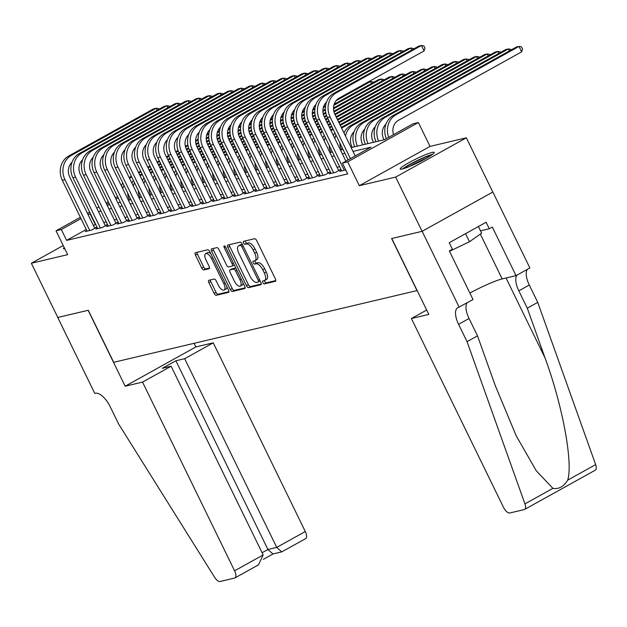 <?xml version="1.0" encoding="UTF-8"?>
<svg xmlns="http://www.w3.org/2000/svg" width="627" height="627" viewBox="0 0 627 627"><rect width="100%" height="100%" fill="white"/><g stroke="black" fill="none" stroke-linecap="round" stroke-linejoin="round"><path stroke-width="0.94" d="M262.87 282.589A1.669 0.729 -119.1 0 0 264.328 283.913L275.386 281.296A2.383 1.035 -119.1 0 0 275.504 281.249A2.383 1.035 -119.1 0 0 275.394 278.921L256.702 240.596A2.383 1.035 -119.1 0 0 254.617 238.715L243.558 241.332A1.669 0.729 -119.1 0 0 243.472 241.364A1.669 0.729 -119.1 0 0 243.558 242.994A1.669 0.729 -119.1 0 0 245.016 244.311L246.442 243.974A7.626 3.323 -119.1 0 1 253.096 249.993L254.656 253.19A7.626 3.323 -119.1 0 1 255.032 260.644A7.626 3.323 -119.1 0 1 254.648 260.793L253.214 261.13A1.669 0.729 -119.1 0 0 253.136 261.161A1.669 0.729 -119.1 0 0 253.214 262.791A1.669 0.729 -119.1 0 0 254.672 264.108L256.098 263.771A7.626 3.323 -119.1 0 1 262.752 269.798L264.312 272.988A7.626 3.323 -119.1 0 1 264.688 280.441A7.626 3.323 -119.1 0 1 264.304 280.59L262.87 280.927A1.669 0.729 -119.1 0 0 262.791 280.959A1.669 0.729 -119.1 0 0 262.87 282.589M264.484 280.535A1.669 0.729 -119.1 0 0 264.782 281.531A1.669 0.729 -119.1 0 0 266.24 282.848L275.817 280.582M245.173 240.948A1.669 0.729 -119.1 0 0 245.47 241.928A1.669 0.729 -119.1 0 0 246.92 243.245L248.355 242.908L246.442 243.974M254.828 260.738A1.669 0.729 -119.1 0 0 255.126 261.733A1.669 0.729 -119.1 0 0 256.584 263.05L258.01 262.713L256.098 263.771M402.307 168.992A18.935 2.077 -26 0 0 421.924 160.669A18.935 2.077 -26 0 0 434.237 152.408A18.935 2.077 -26 0 0 432.121 152.432A18.935 2.077 -26 0 0 412.503 160.755A18.935 2.077 -26 0 0 400.191 169.016A18.935 2.077 -26 0 0 402.307 168.992M208.885 280.277A2.383 1.035 -119.1 0 0 208.767 280.324A2.383 1.035 -119.1 0 0 208.885 282.652L214.128 293.405A2.383 1.035 -119.1 0 0 216.205 295.293L228.494 292.386A2.383 1.035 -119.1 0 0 228.612 292.339A2.383 1.035 -119.1 0 0 228.494 290.011L209.802 251.686A2.383 1.035 -119.1 0 0 207.725 249.805L195.436 252.705A2.383 1.035 -119.1 0 0 195.318 252.752A2.383 1.035 -119.1 0 0 195.436 255.079L201.769 268.074A2.383 1.035 -119.1 0 0 203.853 269.955L209.105 268.709A2.383 1.035 -119.1 0 0 209.222 268.662A2.383 1.035 -119.1 0 0 209.112 266.334L205.969 259.892A6.372 2.774 -119.1 0 1 205.656 253.661A6.372 2.774 -119.1 0 1 211.534 258.575L223.839 283.804A6.372 2.774 -119.1 0 1 224.152 290.042A6.372 2.774 -119.1 0 1 218.274 285.128L216.221 280.92A2.383 1.035 -119.1 0 0 214.144 279.039L208.885 280.277M86.299 229.458L66.627 240.384L61.336 229.537L56.038 230.791L80.358 217.279M459.183 307.23L422.151 231.308L391.765 238.495L428.797 314.417L411.398 318.524L503.442 507.235A7.281 3.166 -119.1 0 0 509.798 512.996L524.274 509.571A7.281 3.166 -119.1 0 0 524.642 509.43A7.281 3.166 -119.1 0 0 524.948 503.889L467.044 341.66L458.58 324.308A17 7.399 60.9 0 1 457.749 307.692A17 7.399 60.9 0 1 458.596 307.363L473.032 299.534L449.332 250.941L452.396 249.248L449.222 242.735L486.097 222.248L489.272 228.753L492.328 227.052L516.029 275.645L529.878 267.941L492.853 192.027L422.096 231.324L391.609 238.534L417.002 290.591L113.683 362.32L88.289 310.263L57.802 317.474L31.35 263.246L67.677 254.656L56.038 230.791M422.096 231.324L395.653 177.096L466.347 137.815L430.028 146.397L418.389 122.539L347.687 161.829L342.389 163.083L371.051 147.149L352.985 151.42M430.028 146.397L359.326 185.686L395.653 177.096M359.326 185.686L347.687 161.829M66.627 240.384L347.679 173.922L342.389 163.083M246.505 285.747A2.383 1.035 -119.1 0 0 248.582 287.636L260.863 284.729A2.383 1.035 -119.1 0 0 260.989 284.682A2.383 1.035 -119.1 0 0 260.871 282.354L242.179 244.028A2.383 1.035 -119.1 0 0 240.094 242.147L227.813 245.055A2.383 1.035 -119.1 0 0 227.695 245.094A2.383 1.035 -119.1 0 0 227.813 247.43L246.505 285.747L248.417 284.689A2.383 1.035 -119.1 0 0 250.494 286.57L261.294 284.015M244.679 288.561L232.398 291.461A2.383 1.035 -119.1 0 1 230.313 289.58L211.62 251.255A2.383 1.035 -119.1 0 1 211.511 248.927A2.383 1.035 -119.1 0 1 211.628 248.88L216.879 247.634A2.383 1.035 -119.1 0 1 218.964 249.522L226.543 265.064A2.383 1.035 -119.1 0 0 228.62 266.945L232.108 266.122A2.383 1.035 -119.1 0 0 232.225 266.075A2.383 1.035 -119.1 0 0 232.115 263.748L224.223 247.563A1.669 0.729 -119.1 0 1 224.137 245.933A1.669 0.729 -119.1 0 1 225.681 247.218L244.679 286.178A2.383 1.035 -119.1 0 1 244.796 288.514A2.383 1.035 -119.1 0 1 244.679 288.561L244.898 288.436M63.225 245.533L31.35 263.246M492.798 192.034L466.347 137.815M341.417 170.466L339.787 171.367L345.743 169.956M330.813 172.974L329.183 173.875L335.547 172.37L340.32 169.713L338.47 170.152M320.209 175.482L318.579 176.383L324.943 174.878L329.716 172.221L327.858 172.66M309.597 177.99L307.975 178.891L314.339 177.386L319.112 174.729L317.254 175.168M298.993 180.498L297.363 181.399L303.727 179.894L308.508 177.237L306.65 177.676M288.389 183.006L286.758 183.907L293.123 182.402L297.903 179.745L296.046 180.184M277.785 185.514L276.154 186.415L282.518 184.91L287.291 182.253L285.442 182.692M267.18 188.022L265.55 188.923L271.914 187.418L276.687 184.761L274.83 185.2M256.576 190.53L254.946 191.431L261.31 189.926L266.083 187.269L264.226 187.708M245.964 193.038L244.342 193.939L250.698 192.434L255.479 189.777L253.621 190.216M235.36 195.546L233.73 196.447L240.094 194.942L244.875 192.285L243.017 192.724M224.756 198.054L223.126 198.955L229.49 197.45L234.271 194.793L232.413 195.232M214.152 200.562L212.522 201.463L218.886 199.958L223.659 197.301L221.809 197.74M203.548 203.07L201.918 203.971L208.282 202.466L213.055 199.809L211.197 200.248M192.936 205.578L191.313 206.479L197.677 204.974L202.45 202.317L200.593 202.756M182.332 208.086L180.701 208.987L187.065 207.482L191.846 204.825L189.989 205.264M171.727 210.594L170.097 211.495L176.461 209.99L181.242 207.333L179.385 207.772M161.123 213.102L159.493 214.003L165.857 212.498L170.638 209.841L168.781 210.28M150.519 215.602L148.889 216.511L155.253 215.006L160.026 212.349L158.176 212.788M139.915 218.11L138.285 219.019L144.649 217.514L149.422 214.857L147.564 215.296M129.303 220.618L127.681 221.527L134.037 220.022L138.818 217.365L136.96 217.804M118.699 223.126L117.069 224.035L123.433 222.53L128.214 219.873L126.356 220.312M108.095 225.634L106.465 226.543L112.829 225.038L117.61 222.381L115.752 222.82M97.491 228.142L95.86 229.051L102.225 227.546L106.998 224.889L105.148 225.328M339.575 166.688L337.067 167.284M328.971 169.196L326.463 169.792M318.367 171.704L315.859 172.3M307.763 174.212L305.247 174.808M297.159 176.72L294.643 177.316M286.547 179.228L284.039 179.824M275.943 181.736L273.435 182.332M265.339 184.244L262.831 184.84M254.734 186.752L252.219 187.348M244.13 189.26L241.614 189.856M233.518 191.768L231.01 192.364M222.914 194.276L220.406 194.872M212.31 196.784L209.802 197.38M201.706 199.292L199.198 199.888M191.102 201.8L188.586 202.396M180.498 204.308L177.982 204.904M169.886 206.816L167.378 207.412M159.282 209.324L156.774 209.92M148.677 211.832L146.169 212.428M138.073 214.34L135.565 214.936M127.469 216.848L124.953 217.444M116.857 219.356L114.349 219.952M106.253 221.864L103.745 222.46M95.649 224.372L93.399 225.508M86.887 230.65L85.256 231.559L91.62 230.054L96.393 227.397L94.536 227.836M351.12 147.596L384.422 139.719L413.083 123.793L418.389 122.539M87.466 213.329L89.669 212.106M96.77 208.156L98.972 206.934M106.081 202.991L108.283 201.761M115.384 197.819L117.586 196.596M90.359 213.525L88.109 214.661M81.008 218.611L61.336 229.537M344.889 153.341L342.381 153.928M334.285 155.849L331.777 156.436M323.681 158.357L321.173 158.945M313.077 160.865L310.569 161.452M302.473 163.373L299.957 163.96M291.868 165.881L289.353 166.469M281.257 168.389L278.749 168.976M270.652 170.897L268.144 171.484M260.048 173.405L257.54 173.992M249.444 175.913L246.936 176.5M238.84 178.421L236.324 179.008M228.236 180.929L225.72 181.516M217.624 183.437L215.116 184.024M207.02 185.945L204.512 186.532M196.416 188.445L193.908 189.04M185.811 190.953L183.296 191.548M175.207 193.461L172.691 194.056M164.595 195.969L162.087 196.565M153.991 198.477L151.483 199.072M143.387 200.985L140.879 201.58M132.783 203.493L130.275 204.088M122.179 206.001L119.663 206.596M111.575 208.509L109.059 209.105M100.963 211.017L98.455 211.612M107.193 205.28L109.701 204.684M117.798 202.772L120.313 202.176M128.402 200.264L130.918 199.668M139.014 197.756L141.522 197.16M149.618 195.248L152.126 194.652M160.222 192.74L162.73 192.144M170.826 190.232L173.334 189.636M181.43 187.724L183.946 187.128M192.034 185.216L194.55 184.62M202.646 182.708L205.154 182.112M213.251 180.2L215.759 179.604M223.855 177.692L226.363 177.096M234.459 175.184L236.967 174.588M245.063 172.676L247.579 172.08M255.675 170.168L258.183 169.572M266.279 167.66L268.787 167.064M276.883 165.152L279.391 164.556M287.487 162.644L289.995 162.048M298.091 160.136L300.607 159.54M308.696 157.628L311.211 157.032M319.308 155.12L321.816 154.524M329.912 152.612L332.42 152.016M340.516 150.104L343.024 149.508M118.237 197.92L116.034 199.151M108.926 203.093L106.723 204.316M95.288 224.458L89.998 213.611M64.181 247.5A18.935 2.077 -26 0 0 63.468 248.645A18.935 2.077 -26 0 0 64.808 248.778M264.688 280.441L266.6 279.383A7.626 3.323 -119.1 0 0 266.224 271.93L264.312 272.988M258.01 262.713A7.626 3.323 -119.1 0 1 264.665 268.732L266.224 271.93M255.032 260.644L256.937 259.586A7.626 3.323 -119.1 0 0 256.568 252.125L254.656 253.19M248.355 242.908A7.626 3.323 -119.1 0 1 255.009 248.935L256.568 252.125M229.294 244.702A2.383 1.035 -119.1 0 0 229.725 246.364L248.417 284.689M258.269 282.017A1.669 0.729 -119.1 0 0 258.348 281.985A1.669 0.729 -119.1 0 0 258.269 280.355L241.865 246.717A1.669 0.729 -119.1 0 0 240.407 245.4L238.895 245.753A7.626 3.323 -119.1 0 0 238.519 245.902A7.626 3.323 -119.1 0 0 238.887 253.355L250.102 276.35A7.626 3.323 -119.1 0 0 256.757 282.377L258.269 282.017M258.418 281.931L260.181 280.959A1.669 0.729 -119.1 0 0 260.189 280.959L258.348 281.985M238.519 245.902L240.423 244.843A7.626 3.323 -119.1 0 1 240.807 244.695L242.32 244.334A1.669 0.729 -119.1 0 0 242.32 244.334L240.407 245.4M245.11 287.848L234.302 290.403L232.398 291.461M213.109 248.527A2.383 1.035 -119.1 0 0 213.533 250.197L232.225 288.514A2.383 1.035 -119.1 0 0 234.302 290.403M232.327 265.997L234.02 265.056A2.383 1.035 -119.1 0 0 234.137 265.009A2.383 1.035 -119.1 0 0 234.294 264.876M234.412 281.194A6.372 2.774 -119.1 0 0 240.29 286.108A6.372 2.774 -119.1 0 0 239.976 279.869L235.642 270.982A2.383 1.035 -119.1 0 0 233.565 269.101L230.078 269.923A2.383 1.035 -119.1 0 0 229.96 269.971A2.383 1.035 -119.1 0 0 230.07 272.298L234.412 281.194M240.29 286.108L242.202 285.042A6.372 2.774 -119.1 0 0 243.033 282.801M235.846 268.066A2.383 1.035 -119.1 0 0 235.478 268.042L233.565 269.101M231.763 268.983A2.383 1.035 -119.1 0 1 231.865 268.912A2.383 1.035 -119.1 0 1 231.99 268.865L235.478 268.042M224.152 290.042L226.065 288.976A6.372 2.774 -119.1 0 0 226.896 286.735M210.86 253.864A6.372 2.774 -119.1 0 0 207.568 252.603L205.656 253.661M196.917 252.36A2.383 1.035 -119.1 0 0 197.348 254.021L203.681 267.008A2.383 1.035 -119.1 0 0 205.758 268.889L209.536 267.995M210.366 279.932A2.383 1.035 -119.1 0 0 210.797 281.594L216.041 292.347A2.383 1.035 -119.1 0 0 218.118 294.228L228.918 291.673M393.537 134.656A12.14 10.847 -103.3 0 1 398.506 120.266L521.656 51.837L519.015 46.414L395.864 114.843A18.207 16.271 76.7 0 0 388.716 137.337M395.864 114.843L393.215 115.47L516.366 47.041L519.015 46.414L521.499 46.853L522.557 49.016L521.656 51.837M393.215 115.47A18.207 16.271 76.7 0 0 386.342 138.653M355.203 155.958L334.873 114.271A12.14 10.847 -103.3 0 1 339.136 98.118L424.071 50.928L421.422 45.505L336.487 92.694A18.207 16.271 76.7 0 0 330.092 116.928L350.422 158.615M424.071 50.928L424.965 48.107L423.907 45.936L421.422 45.505L418.773 46.132L333.838 93.321A18.207 16.271 76.7 0 0 327.443 117.555L348.095 159.909M404.141 168.475A16.388 1.795 154 0 1 425.647 157.087A16.388 1.795 154 0 1 431.384 155.19M426.297 158.302A15.173 1.662 -26 0 0 425.615 158.568A15.173 1.662 -26 0 0 409.721 166.39M432.654 154.273A18.818 2.061 -26 0 0 426.775 156.295A18.818 2.061 -26 0 0 402.628 168.914M449.504 251.294L469.498 241.732L481.638 233.158L478.401 226.519M465.563 233.659L469.498 241.732M467.044 341.66L477.5 335.845L495.259 385.589L516.186 435.781L536.281 470.783L552.904 488.355C558.759 489.381 563.689 486.638 567.694 480.141C573.211 462.906 562.513 405.199 545.035 357.931L527.283 308.186L518.819 290.834A17 7.399 60.9 0 1 516.938 275.135M527.283 308.186L537.739 302.371L529.282 285.019A17 7.399 60.9 0 1 527.401 269.32M467.162 302.794A17 7.399 60.9 0 0 469.043 318.492L477.5 335.845M567.694 480.141L595.65 464.607L537.739 302.371M422.151 231.308L492.853 192.027M411.398 318.524L426.666 310.044M469.882 293.06A27.314 2.994 154 0 1 502.188 278.913L516.029 275.645M595.65 464.607A7.281 3.166 60.9 0 1 595.337 470.148L524.642 509.43M480.501 230.83L489.272 228.753M142.548 382.102L234.592 570.813L263.16 554.942L171.116 366.231L142.548 382.102L125.157 386.216L88.133 310.294L57.747 317.481L94.771 393.403L95.359 393.262A17 7.399 -119.1 0 1 110.187 406.688L118.652 424.04L214.606 577.279A7.281 3.166 -119.1 0 0 220.108 581.495L234.584 578.07A7.281 3.166 -119.1 0 0 234.945 577.937A7.281 3.166 -119.1 0 0 234.592 570.813M194.088 343.306L195.859 346.935L125.157 386.216M195.859 346.935L213.251 342.82L184.683 358.691L175.881 360.776L162.315 368.308L171.116 366.231M184.683 358.691L276.726 547.402L305.294 531.531A7.281 3.166 60.9 0 1 305.647 538.648L281.727 551.878L276.726 547.402L267.925 549.487L175.881 360.776M213.251 342.82L305.294 531.531M281.727 551.878L272.925 553.954L267.925 549.487L262.078 552.732M257.415 565.389L258.481 564.856L263.16 554.942M384.069 139.805L383.638 138.928A12.14 10.847 -103.3 0 1 385.918 124.217M509.383 50.92L508.411 48.922L510.895 49.361L511.17 49.925M385.26 117.351L382.603 117.978L505.762 49.549L508.411 48.922L385.26 117.351A18.207 16.271 76.7 0 0 378.63 141.091M382.603 117.978A18.207 16.271 76.7 0 0 375.981 141.718M373.457 142.313L373.034 141.436A12.14 10.847 -103.3 0 1 375.314 126.725M498.778 53.428L497.807 51.43L500.283 51.869L500.565 52.433M374.656 119.859L371.999 120.486L495.15 52.057L497.807 51.43L374.656 119.859A18.207 16.271 76.7 0 0 368.025 143.599M371.999 120.486A18.207 16.271 76.7 0 0 365.376 144.226M362.853 144.821L362.43 143.944A12.14 10.847 -103.3 0 1 364.71 129.233M488.174 55.936L487.195 53.938L489.679 54.377L489.961 54.941M364.044 122.367L361.395 122.994L484.546 54.565L487.195 53.938L364.044 122.367A18.207 16.271 76.7 0 0 357.421 146.107M361.395 122.994A18.207 16.271 76.7 0 0 354.764 146.734M352.249 147.329L351.825 146.452A12.14 10.847 -103.3 0 1 354.106 131.741M477.57 58.444L476.591 56.446L479.075 56.885L479.349 57.449M353.44 124.875L350.791 125.502L473.941 57.073L476.591 56.446L353.44 124.875A18.207 16.271 76.7 0 0 345.461 135.988M350.791 125.502A18.207 16.271 76.7 0 0 344.004 133.01M411.79 50.011L410.818 48.013L325.883 95.202A18.207 16.271 76.7 0 0 319.488 119.436L344.294 170.301M413.577 49.016L413.303 48.444L410.818 48.013L408.169 48.64L323.234 95.829A18.207 16.271 76.7 0 0 316.839 120.063L341.644 170.928M345.892 161.131L324.261 116.779A12.14 10.847 -103.3 0 1 326.549 102.068M401.186 52.519L400.214 50.521L315.279 97.71A18.207 16.271 76.7 0 0 308.884 121.944L333.689 172.809M402.973 51.524L402.699 50.952L400.214 50.521L397.565 51.148L312.63 98.337A18.207 16.271 76.7 0 0 306.227 122.571L331.04 173.436M338.698 170.622L313.657 119.287A12.14 10.847 -103.3 0 1 315.937 104.576M390.582 55.027L389.61 53.029L304.675 100.218A18.207 16.271 76.7 0 0 298.28 124.452L323.085 175.317M392.369 54.032L392.087 53.46L389.61 53.029L386.953 53.656L302.018 100.845A18.207 16.271 76.7 0 0 295.623 125.079L320.436 175.944M328.086 173.13L303.053 121.795A12.14 10.847 -103.3 0 1 305.333 107.084M379.978 57.535L379.006 55.537L294.063 102.726A18.207 16.271 76.7 0 0 287.668 126.96L312.481 177.825M381.765 56.54L381.482 55.968L379.006 55.537L376.349 56.164L291.414 103.353A18.207 16.271 76.7 0 0 285.019 127.587L309.824 178.452M317.481 175.638L292.448 124.303A12.14 10.847 -103.3 0 1 294.729 109.592M341.644 149.837L341.213 148.96A12.14 10.847 -103.3 0 1 339.85 142.995M466.958 60.952L465.986 58.954L468.471 59.393L468.745 59.957M341.276 127.406L463.337 59.581L465.986 58.954L342.836 127.383A18.207 16.271 76.7 0 0 341.629 128.135M334.904 132.853A18.207 16.271 76.7 0 0 333.399 135.518M335.978 135.056A18.207 16.271 76.7 0 0 334.849 138.496M369.374 60.043L368.394 58.045L283.459 105.234A18.207 16.271 76.7 0 0 277.063 129.468L301.877 180.333M371.16 59.048L370.878 58.476L368.394 58.045L365.745 58.672L280.81 105.861A18.207 16.271 76.7 0 0 274.414 130.095L299.22 180.96M306.877 178.146L281.844 126.811A12.14 10.847 -103.3 0 1 284.125 112.1M331.04 152.345L330.609 151.468A12.14 10.847 -103.3 0 1 329.246 145.503M456.354 63.46L455.382 61.462L457.867 61.901L458.141 62.465M339.975 124.742L452.733 62.089L455.382 61.462L340.296 125.408M333.196 129.358L332.232 129.891A18.207 16.271 76.7 0 0 331.025 130.643M332.874 128.692L330.672 129.914M324.3 135.361A18.207 16.271 76.7 0 0 322.795 138.026M325.374 137.564A18.207 16.271 76.7 0 0 324.245 141.004M358.762 62.551L357.79 60.553L272.855 107.742A18.207 16.271 76.7 0 0 266.459 131.976L291.265 182.841M360.549 61.556L360.274 60.984L357.79 60.553L355.141 61.18L270.206 108.369A18.207 16.271 76.7 0 0 263.81 132.603L288.616 183.468M296.273 180.654L271.232 129.319A12.14 10.847 -103.3 0 1 273.521 114.608M320.436 154.853L320.005 153.976A12.14 10.847 -103.3 0 1 318.641 148.011M445.75 65.968L444.778 63.97L447.255 64.409L447.537 64.973M338.674 122.077L442.121 64.597L444.778 63.97L339.003 122.743M331.895 126.693L329.692 127.916M322.591 131.866L321.627 132.399A18.207 16.271 76.7 0 0 320.421 133.151M331.573 126.027L329.371 127.25M322.262 131.2L320.06 132.422M313.688 137.869A18.207 16.271 76.7 0 0 312.191 140.534M314.77 140.072A18.207 16.271 76.7 0 0 313.641 143.512M348.157 65.059L347.186 63.061L262.251 110.25A18.207 16.271 76.7 0 0 255.855 134.484L280.661 185.349M349.944 64.064L349.67 63.492L347.186 63.061L344.536 63.688L259.602 110.877A18.207 16.271 76.7 0 0 253.198 135.111L278.012 185.976M285.669 183.162L260.628 131.827A12.14 10.847 -103.3 0 1 262.917 117.116M309.824 157.361L309.401 156.484A12.14 10.847 -103.3 0 1 308.037 150.519M435.146 68.476L434.174 66.478L436.651 66.917L436.933 67.481M337.381 119.412L431.517 67.105L434.174 66.478L337.702 120.078M330.601 124.028L328.399 125.251M321.29 129.201L319.088 130.424M311.987 134.374L311.016 134.907A18.207 16.271 76.7 0 0 309.809 135.659M330.272 123.362L328.07 124.585M320.969 128.535L318.767 129.758M311.658 133.708L309.456 134.93M303.084 140.377A18.207 16.271 76.7 0 0 301.587 143.042M304.158 142.58A18.207 16.271 76.7 0 0 303.037 146.02M337.553 67.567L336.581 65.569L251.646 112.758A18.207 16.271 76.7 0 0 245.251 136.992L270.057 187.857M339.34 66.572L339.058 66L336.581 65.569L333.925 66.196L248.99 113.385A18.207 16.271 76.7 0 0 242.594 137.619L267.408 188.484M275.065 185.67L250.024 134.335A12.14 10.847 -103.3 0 1 252.305 119.624M299.22 159.869L298.797 158.992A12.14 10.847 -103.3 0 1 297.425 153.027M424.542 70.984L423.562 68.986L426.046 69.425L426.329 69.989M336.08 116.755L420.913 69.613L423.562 68.986L336.401 117.421M329.3 121.364L327.098 122.586M319.989 126.536L317.787 127.759M310.686 131.709L308.484 132.932M301.383 136.882L300.411 137.415A18.207 16.271 76.7 0 0 299.204 138.167M328.971 120.697L326.769 121.92M319.668 125.87L317.466 127.093M310.365 131.043L308.155 132.266M301.054 136.216L298.852 137.438M292.48 142.885A18.207 16.271 76.7 0 0 290.983 145.55M293.554 145.088A18.207 16.271 76.7 0 0 292.433 148.528M326.949 70.075L325.977 68.077L241.042 115.266A18.207 16.271 76.7 0 0 234.639 139.5L259.453 190.365M328.736 69.08L328.454 68.508L325.977 68.077L323.32 68.704L238.385 115.893A18.207 16.271 76.7 0 0 231.99 140.127L256.804 190.992M264.453 188.178L239.42 136.843A12.14 10.847 -103.3 0 1 241.701 122.132M288.616 162.377L288.185 161.5A12.14 10.847 -103.3 0 1 286.821 155.535M413.938 73.492L412.958 71.494L415.442 71.933L415.717 72.497M334.779 114.09L410.309 72.121L412.958 71.494L335.1 114.757M327.999 118.699L325.797 119.929M318.696 123.872L316.494 125.094M309.385 129.044L307.183 130.267M300.082 134.217L297.88 135.44M290.771 139.39L289.807 139.923A18.207 16.271 76.7 0 0 288.6 140.675M327.678 118.033L325.476 119.263M318.367 123.205L316.165 124.428M309.064 128.378L306.862 129.601M299.753 133.551L297.551 134.774M290.45 138.724L288.248 139.946M281.876 145.393A18.207 16.271 76.7 0 0 280.371 148.058M282.949 147.596A18.207 16.271 76.7 0 0 281.829 151.036M316.345 72.583L315.365 70.585L230.43 117.774A18.207 16.271 76.7 0 0 224.035 142.008L248.848 192.873M318.132 71.588L317.85 71.016L315.365 70.585L312.716 71.212L227.781 118.401A18.207 16.271 76.7 0 0 221.386 142.635L246.192 193.5M253.849 190.686L228.816 139.351A12.14 10.847 -103.3 0 1 231.097 124.64M278.012 164.885L277.581 164.008A12.14 10.847 -103.3 0 1 276.217 158.043M403.326 76L402.354 74.002L404.838 74.433L405.113 75.005M333.815 111.238L399.705 74.629L402.354 74.002L334.003 111.982M326.761 116.003L324.496 117.265M317.395 121.207L315.193 122.437M308.084 126.38L305.882 127.602M298.781 131.552L296.579 132.775M289.478 136.725L287.276 137.948M280.167 141.898L279.203 142.431A18.207 16.271 76.7 0 0 277.996 143.183M326.502 115.297L324.175 116.598M317.066 120.541L314.864 121.771M307.763 125.713L305.561 126.936M298.46 130.886L296.257 132.109M289.149 136.059L286.947 137.282M279.846 141.232L277.643 142.454M271.272 147.901A18.207 16.271 76.7 0 0 269.767 150.566M272.345 150.104A18.207 16.271 76.7 0 0 271.217 153.544M305.741 75.091L304.761 73.093L219.826 120.282A18.207 16.271 76.7 0 0 213.431 144.516L238.236 195.381M307.52 74.096L307.246 73.524L304.761 73.093L302.112 73.72L217.177 120.909A18.207 16.271 76.7 0 0 210.782 145.143L235.587 196.008M243.245 193.194L218.212 141.859A12.14 10.847 -103.3 0 1 220.492 127.148M267.408 167.393L266.977 166.516A12.14 10.847 -103.3 0 1 265.613 160.551M392.721 78.508L391.75 76.51L394.234 76.941L394.508 77.513M333.509 108.024L389.101 77.137L391.75 76.51L333.509 108.871M325.883 113.111L323.391 114.49M316.157 118.511L313.892 119.773M306.791 123.715L304.589 124.945M297.48 128.888L295.278 130.11M288.177 134.06L285.975 135.283M278.866 139.233L276.664 140.456M269.563 144.406L268.599 144.939A18.207 16.271 76.7 0 0 267.392 145.691M325.726 112.351L323.211 113.746M315.898 117.805L313.571 119.106M306.462 123.049L304.26 124.279M297.159 128.221L294.956 129.444M287.848 133.394L285.646 134.617M278.545 138.567L276.342 139.79M269.242 143.74L267.031 144.962M260.667 150.409A18.207 16.271 76.7 0 0 259.163 153.074M261.741 152.612A18.207 16.271 76.7 0 0 260.613 156.052M295.129 77.599L294.157 75.601L209.222 122.79A18.207 16.271 76.7 0 0 202.827 147.024L227.632 197.889M296.916 76.604L296.642 76.032L294.157 75.601L291.508 76.228L206.573 123.417A18.207 16.271 76.7 0 0 200.178 147.651L224.983 198.516M232.641 195.702L207.6 144.367A12.14 10.847 -103.3 0 1 209.888 129.656M256.796 169.901L256.372 169.024A12.14 10.847 -103.3 0 1 255.009 163.059M382.117 81.016L381.145 79.018L383.622 79.449L383.904 80.021M334.16 104.278L378.489 79.645L381.145 79.018L333.87 105.289M325.437 109.976L322.905 111.379M315.279 115.619L312.787 116.998M305.553 121.019L303.288 122.281M296.187 126.223L293.977 127.453M286.876 131.396L284.674 132.618M277.573 136.568L275.371 137.791M268.262 141.741L266.06 142.964M258.959 146.914L257.995 147.447A18.207 16.271 76.7 0 0 256.788 148.199M325.397 109.145L322.905 110.532M315.122 114.859L312.607 116.254M305.294 120.313L302.966 121.614M295.858 125.557L293.655 126.787M286.555 130.73L284.352 131.952M277.244 135.902L275.041 137.125M267.941 141.075L265.738 142.298M258.63 146.248L256.427 147.47M250.055 152.917A18.207 16.271 76.7 0 0 248.558 155.582M251.129 155.12A18.207 16.271 76.7 0 0 250.008 158.56M284.525 80.107L283.553 78.109L198.618 125.298A18.207 16.271 76.7 0 0 192.223 149.532L217.028 200.397M286.312 79.112L286.037 78.54L283.553 78.109L280.904 78.736L195.969 125.925A18.207 16.271 76.7 0 0 189.566 150.159L214.379 201.024M222.036 198.21L196.996 146.875A12.14 10.847 -103.3 0 1 199.276 132.164M246.192 172.409L245.768 171.532A12.14 10.847 -103.3 0 1 244.397 165.567M371.513 83.524L370.541 81.526L373.018 81.957L373.3 82.529M338.792 98.314L367.884 82.153L370.541 81.526L336.15 100.633M325.507 106.551L323.266 107.797M314.825 112.484L312.301 113.887M304.675 118.127L302.183 119.506M294.949 123.527L292.684 124.789M285.575 128.731L283.373 129.961M276.272 133.904L274.07 135.126M266.961 139.076L264.759 140.299M257.658 144.249L255.455 145.472M248.355 149.422L247.383 149.955A18.207 16.271 76.7 0 0 246.176 150.707M325.625 105.634L323.556 106.786M314.793 111.653L312.293 113.04M304.518 117.367L302.002 118.762M294.69 122.821L292.354 124.122M285.254 128.065L283.051 129.295M275.943 133.237L273.74 134.46M266.64 138.41L264.437 139.633M257.336 143.583L255.134 144.806M248.026 148.756L245.823 149.978M239.451 155.425A18.207 16.271 76.7 0 0 237.954 158.09M240.525 157.628A18.207 16.271 76.7 0 0 239.404 161.061M273.921 82.615L272.949 80.617L188.014 127.806A18.207 16.271 76.7 0 0 181.618 152.04L206.424 202.905M275.708 81.62L275.425 81.048L272.949 80.617L270.292 81.244L185.357 128.433A18.207 16.271 76.7 0 0 178.961 152.667L203.775 203.532M211.424 200.718L186.391 149.383A12.14 10.847 -103.3 0 1 188.672 134.672M235.587 174.917L235.164 174.04A12.14 10.847 -103.3 0 1 233.793 168.075M326.33 102.71L325.546 103.141M314.903 109.059L312.654 110.305M304.22 114.992L301.697 116.395M294.063 120.635L291.579 122.014M284.344 126.035L282.079 127.297M274.971 131.239L272.769 132.469M265.668 136.412L263.465 137.634M256.357 141.584L254.154 142.807M247.054 146.757L244.851 147.98M237.743 151.93L236.779 152.463A18.207 16.271 76.7 0 0 235.572 153.215M315.02 108.142L312.944 109.294M304.189 114.161L301.689 115.548M293.914 119.875L291.39 121.27M284.086 125.329L281.75 126.63M274.65 130.573L272.447 131.803M265.339 135.745L263.136 136.968M256.035 140.918L253.833 142.141M246.725 146.091L244.522 147.314M237.421 151.264L235.219 152.486M228.847 157.933A18.207 16.271 76.7 0 0 227.342 160.598M229.921 160.136A18.207 16.271 76.7 0 0 228.8 163.569M263.316 85.115L262.345 83.125L177.402 130.314A18.207 16.271 76.7 0 0 171.006 154.548L195.82 205.413M265.103 84.128L264.821 83.556L262.345 83.125L259.688 83.752L174.753 130.941A18.207 16.271 76.7 0 0 168.357 155.175L193.163 206.04M200.82 203.226L175.787 151.891A12.14 10.847 -103.3 0 1 178.068 137.18M224.983 177.425L224.552 176.548A12.14 10.847 -103.3 0 1 223.188 170.583M315.718 105.218L314.934 105.65M304.291 111.567L302.049 112.813M293.616 117.5L291.093 118.903M283.459 123.143L280.974 124.522M273.733 128.543L271.467 129.805M264.367 133.747L262.164 134.977M255.064 138.92L252.861 140.142M245.753 144.092L243.55 145.315M236.45 149.265L234.247 150.488M227.139 154.438L226.175 154.971A18.207 16.271 76.7 0 0 224.968 155.723M304.416 110.65L302.339 111.802M293.577 116.669L291.085 118.056M283.302 122.383L280.786 123.778M273.482 127.837L271.146 129.138M264.045 133.081L261.843 134.311M254.734 138.254L252.532 139.476M245.431 143.426L243.229 144.649M236.12 148.599L233.918 149.822M226.817 153.772L224.615 154.994M218.243 160.441A18.207 16.271 76.7 0 0 216.738 163.106M219.317 162.644A18.207 16.271 76.7 0 0 218.188 166.077M252.712 87.623L251.733 85.633L166.798 132.822A18.207 16.271 76.7 0 0 160.402 157.056L185.216 207.921M254.499 86.636L254.217 86.064L251.733 85.633L249.084 86.26L164.149 133.449A18.207 16.271 76.7 0 0 157.753 157.683L182.559 208.548M190.216 205.734L165.183 154.399A12.14 10.847 -103.3 0 1 167.464 139.688M214.379 179.933L213.948 179.056A12.14 10.847 -103.3 0 1 212.584 173.091M305.114 107.726L304.33 108.157M293.687 114.075L291.445 115.321M283.012 120.008L280.488 121.411M272.855 125.651L270.37 127.03M263.128 131.051L260.863 132.313M253.763 136.255L251.56 137.485M244.452 141.428L242.249 142.65M235.149 146.6L232.946 147.823M225.845 151.773L223.635 152.996M216.534 156.946L215.57 157.479A18.207 16.271 76.7 0 0 214.363 158.231M293.812 113.158L291.735 114.31M282.973 119.177L280.481 120.564M272.698 124.891L270.182 126.286M262.87 130.345L260.542 131.646M253.433 135.589L251.231 136.819M244.13 140.761L241.928 141.984M234.827 145.934L232.617 147.157M225.516 151.107L223.314 152.33M216.213 156.28L214.011 157.502M207.639 162.949A18.207 16.271 76.7 0 0 206.134 165.614M208.713 165.152A18.207 16.271 76.7 0 0 207.584 168.585M242.1 90.131L241.129 88.141L156.194 135.33A18.207 16.271 76.7 0 0 149.798 159.564L174.604 210.429M243.887 89.144L243.613 88.572L241.129 88.141L238.479 88.768L153.544 135.957A18.207 16.271 76.7 0 0 147.149 160.191L171.955 211.056M179.612 208.242L154.571 156.907A12.14 10.847 -103.3 0 1 156.86 142.196M203.775 182.441L203.344 181.564A12.14 10.847 -103.3 0 1 201.98 175.599M294.51 110.234L293.726 110.665M283.083 116.583L280.841 117.829M272.408 122.516L269.876 123.919M262.251 128.159L259.758 129.538M252.524 133.559L250.259 134.821M243.158 138.763L240.956 139.993M233.847 143.936L231.645 145.158M224.544 149.108L222.342 150.331M215.233 154.281L213.031 155.504M205.93 159.454L204.966 159.987A18.207 16.271 76.7 0 0 203.759 160.739M283.208 115.666L281.131 116.818M272.369 121.685L269.876 123.072M262.094 127.399L259.578 128.794M252.266 132.853L249.938 134.154M242.829 138.097L240.627 139.327M233.526 143.269L231.324 144.492M224.215 148.442L222.013 149.665M214.912 153.615L212.71 154.838M205.601 158.788L203.399 160.01M197.027 165.457A18.207 16.271 76.7 0 0 195.53 168.122M198.108 167.66A18.207 16.271 76.7 0 0 196.98 171.093M231.496 92.639L230.524 90.649L145.589 137.838A18.207 16.271 76.7 0 0 139.194 162.072L164 212.937M233.283 91.652L233.009 91.08L230.524 90.649L227.875 91.276L142.94 138.465A18.207 16.271 76.7 0 0 136.545 162.699L161.351 213.564M169.008 210.75L143.967 159.415A12.14 10.847 -103.3 0 1 146.256 144.704M193.163 184.949L192.74 184.072A12.14 10.847 -103.3 0 1 191.376 178.107M283.906 112.735L283.122 113.173M272.479 119.091L270.237 120.337M261.796 125.024L259.272 126.427M251.646 130.667L249.154 132.046M241.92 136.067L239.655 137.329M232.546 141.271L230.344 142.501M223.243 146.444L221.041 147.666M213.94 151.616L211.738 152.839M204.629 156.789L202.427 158.012M195.326 161.962L194.362 162.495A18.207 16.271 76.7 0 0 193.147 163.239M272.596 118.174L270.527 119.326M261.765 124.193L259.264 125.58M251.49 129.907L248.974 131.302M241.661 135.361L239.334 136.662M232.225 140.605L230.023 141.835M222.922 145.778L220.72 147M213.611 150.95L211.409 152.173M204.308 156.123L202.106 157.346M194.997 161.296L192.795 162.518M186.423 167.965A18.207 16.271 76.7 0 0 184.926 170.63M187.497 170.168A18.207 16.271 76.7 0 0 186.376 173.601M220.892 95.147L219.92 93.157L134.985 140.346A18.207 16.271 76.7 0 0 128.59 164.58L153.396 215.445M222.679 94.16L222.397 93.588L219.92 93.157L217.271 93.784L132.328 140.973A18.207 16.271 76.7 0 0 125.933 165.207L150.746 216.072M158.404 213.258L133.363 161.923A12.14 10.847 -103.3 0 1 135.644 147.212M182.559 187.457L182.136 186.58A12.14 10.847 -103.3 0 1 180.764 180.615M273.301 115.243L272.518 115.681M261.874 121.599L259.625 122.845M251.192 127.532L248.668 128.935M241.042 133.175L238.55 134.554M231.316 138.575L229.051 139.837M221.942 143.779L219.74 145.009M212.639 148.952L210.437 150.174M203.328 154.124L201.126 155.347M194.025 159.297L191.823 160.52M184.722 164.47L183.75 165.003A18.207 16.271 76.7 0 0 182.543 165.747M261.992 120.682L259.923 121.834M251.161 126.701L248.66 128.088M240.886 132.415L238.362 133.81M231.057 137.869L228.722 139.17M221.621 143.113L219.419 144.343M212.31 148.285L210.108 149.508M203.007 153.458L200.805 154.681M193.704 158.631L191.494 159.854M184.393 163.804L182.191 165.026M175.819 170.473A18.207 16.271 76.7 0 0 174.322 173.138M176.892 172.676A18.207 16.271 76.7 0 0 175.772 176.109M210.288 97.655L209.316 95.665L124.381 142.854A18.207 16.271 76.7 0 0 117.978 167.088L142.791 217.953M212.075 96.668L211.793 96.096L209.316 95.665L206.659 96.292L121.724 143.481A18.207 16.271 76.7 0 0 115.329 167.715L140.142 218.58M147.792 215.766L122.759 164.431A12.14 10.847 -103.3 0 1 125.039 149.72M171.955 189.965L171.532 189.088A12.14 10.847 -103.3 0 1 170.16 183.123M262.689 117.751L261.914 118.189M251.27 124.107L249.021 125.353M240.588 130.04L238.064 131.443M230.43 135.683L227.946 137.062M220.712 141.083L218.439 142.345M211.338 146.287L209.136 147.51M202.035 151.46L199.833 152.682M192.724 156.632L190.522 157.855M183.421 161.805L181.219 163.028M174.11 166.978L173.146 167.511A18.207 16.271 76.7 0 0 171.939 168.255M251.388 123.19L249.311 124.342M240.549 129.209L238.056 130.596M230.281 134.923L227.758 136.318M220.453 140.377L218.118 141.678M211.017 145.621L208.815 146.851M201.706 150.793L199.504 152.016M192.403 155.966L190.2 157.189M183.092 161.139L180.889 162.362M173.789 166.312L171.586 167.534M165.214 172.981A18.207 16.271 76.7 0 0 163.71 175.646M166.288 175.184A18.207 16.271 76.7 0 0 165.167 178.617M199.684 100.163L198.704 98.173L113.769 145.362A18.207 16.271 76.7 0 0 107.374 169.596L132.187 220.461M201.471 99.176L201.189 98.604L198.704 98.173L196.055 98.8L111.12 145.989A18.207 16.271 76.7 0 0 104.725 170.223L129.53 221.088M137.188 218.274L112.155 166.939A12.14 10.847 -103.3 0 1 114.435 152.228M161.351 192.473L160.92 191.596A12.14 10.847 -103.3 0 1 159.556 185.631M252.085 120.259L251.302 120.697M240.658 126.615L238.417 127.861M229.984 132.548L227.46 133.951M219.826 138.191L217.342 139.57M210.1 143.591L207.835 144.853M200.734 148.795L198.532 150.018M191.423 153.968L189.221 155.19M182.12 159.14L179.918 160.363M172.817 164.313L170.615 165.536M163.506 169.486L162.542 170.019A18.207 16.271 76.7 0 0 161.335 170.763M240.784 125.698L238.707 126.85M229.944 131.717L227.452 133.104M219.669 137.431L217.154 138.826M209.841 142.885L207.513 144.186M200.405 148.129L198.203 149.359M191.102 153.301L188.899 154.524M181.799 158.474L179.596 159.697M172.488 163.647L170.285 164.87M163.185 168.82L160.982 170.042M154.61 175.489A18.207 16.271 76.7 0 0 153.106 178.154M155.684 177.692A18.207 16.271 76.7 0 0 154.555 181.125M189.08 102.671L188.1 100.681L103.165 147.87A18.207 16.271 76.7 0 0 96.77 172.104L121.575 222.969M190.859 101.684L190.584 101.112L188.1 100.681L185.451 101.308L100.516 148.497A18.207 16.271 76.7 0 0 94.121 172.731L118.926 223.596M126.583 220.782L101.55 169.447A12.14 10.847 -103.3 0 1 103.831 154.736M150.746 194.981L150.315 194.104A12.14 10.847 -103.3 0 1 148.952 188.139M241.481 122.767L240.697 123.205M230.054 129.123L227.813 130.369M219.379 135.056L216.848 136.459M209.222 140.699L206.738 142.078M199.496 146.099L197.231 147.361M190.13 151.303L187.928 152.526M180.819 156.476L178.617 157.698M171.516 161.648L169.314 162.871M162.205 166.821L160.003 168.044M152.902 171.994L151.938 172.527A18.207 16.271 76.7 0 0 150.731 173.271M230.18 128.206L228.103 129.358M219.34 134.225L216.848 135.612M209.065 139.939L206.549 141.334M199.237 145.393L196.909 146.694M189.801 150.637L187.598 151.867M180.498 155.809L178.295 157.032M171.187 160.982L168.984 162.205M161.884 166.155L159.681 167.378M152.58 171.328L150.37 172.55M144.006 177.997A18.207 16.271 76.7 0 0 142.501 180.662M145.08 180.2A18.207 16.271 76.7 0 0 143.951 183.633M178.468 105.179L177.496 103.189L92.561 150.378A18.207 16.271 76.7 0 0 86.165 174.612L110.971 225.477M180.255 104.192L179.98 103.62L177.496 103.189L174.847 103.816L89.912 151.005A18.207 16.271 76.7 0 0 83.516 175.239L108.322 226.104M115.979 223.29L90.939 171.955A12.14 10.847 -103.3 0 1 93.227 157.244M140.135 197.489L139.711 196.612A12.14 10.847 -103.3 0 1 138.348 190.647M230.877 125.275L230.093 125.713M219.45 131.631L217.208 132.877M208.775 137.564L206.244 138.967M198.618 143.207L196.126 144.586M188.892 148.607L186.627 149.869M179.526 153.811L177.323 155.034M170.215 158.984L168.012 160.206M160.912 164.156L158.709 165.379M151.601 169.329L149.398 170.552M142.298 174.502L141.334 175.035A18.207 16.271 76.7 0 0 140.127 175.779M219.568 130.714L217.498 131.866M208.736 136.733L206.244 138.12M198.461 142.447L195.945 143.842M188.633 147.901L186.305 149.202M179.197 153.145L176.994 154.375M169.893 158.317L167.691 159.54M160.583 163.49L158.38 164.713M151.279 168.663L149.077 169.886M141.968 173.836L139.766 175.058M133.394 180.505A18.207 16.271 76.7 0 0 131.897 183.17M134.476 182.708A18.207 16.271 76.7 0 0 133.347 186.141M167.864 107.687L166.892 105.697L81.957 152.886A18.207 16.271 76.7 0 0 75.561 177.12L100.367 227.985M169.651 106.7L169.376 106.128L166.892 105.697L164.243 106.324L79.308 153.513A18.207 16.271 76.7 0 0 72.904 177.747L97.718 228.612M105.375 225.798L80.334 174.463A12.14 10.847 -103.3 0 1 82.615 159.752M129.53 199.997L129.107 199.12A12.14 10.847 -103.3 0 1 127.736 193.155M220.273 127.783L219.489 128.221M208.846 134.139L206.604 135.385M198.163 140.072L195.64 141.475M188.014 145.715L185.521 147.094M178.287 151.115L176.022 152.377M168.914 156.319L166.711 157.542M159.611 161.492L157.408 162.714M150.308 166.664L148.097 167.887M140.997 171.837L138.794 173.06M131.694 177.01L130.722 177.543A18.207 16.271 76.7 0 0 129.515 178.287M208.963 133.222L206.894 134.374M198.132 139.241L195.632 140.628M187.857 144.955L185.341 146.35M178.029 150.409L175.701 151.71M168.592 155.653L166.39 156.875M159.289 160.825L157.079 162.048M149.978 165.998L147.776 167.221M140.675 171.171L138.473 172.394M131.364 176.344L129.162 177.566M122.79 183.013A18.207 16.271 76.7 0 0 121.293 185.678M123.864 185.216A18.207 16.271 76.7 0 0 122.743 188.649M157.259 110.195L156.288 108.205L71.353 155.394A18.207 16.271 76.7 0 0 64.957 179.628L89.763 230.493M159.046 109.208L158.764 108.636L156.288 108.205L153.631 108.832L68.696 156.021A18.207 16.271 76.7 0 0 62.3 180.255L87.114 231.12M94.763 228.306L69.73 176.971A12.14 10.847 -103.3 0 1 72.011 162.26M266.24 282.848L264.328 283.913M246.92 243.245L245.016 244.311M256.584 263.05L254.672 264.108M264.665 268.732L262.752 269.798M255.009 248.935L253.096 249.993M229.725 246.364L227.813 247.43M250.494 286.57L248.582 287.636M259.547 279.65L258.269 280.355M243.143 246.003L241.865 246.717M240.807 244.695L238.895 245.753M232.225 288.514L230.313 289.58M213.533 250.197L211.62 251.255M233.393 263.034L232.115 263.748M225.477 246.866L224.223 247.563M241.254 279.164L239.976 279.869M236.92 270.276L235.642 270.982M231.99 268.865L230.078 269.923M225.124 283.098L223.839 283.804M212.819 257.869L211.534 258.575M205.758 268.889L203.853 269.955M203.681 267.008L201.769 268.074M197.348 254.021L195.436 255.079M218.118 294.228L216.205 295.293M216.041 292.347L214.128 293.405M210.797 281.594L208.885 282.652M330.092 116.928L327.443 117.555M336.487 92.694L333.838 93.321M518.819 290.834L529.282 285.019M469.043 318.492L458.58 324.308M524.948 503.889L552.904 488.355M545.035 357.931L506.052 278.004M480.321 234.09L502.188 278.913M319.488 119.436L316.839 120.063M325.883 95.202L323.234 95.829M308.884 121.944L306.227 122.571M315.279 97.71L312.63 98.337M298.28 124.452L295.623 125.079M304.675 100.218L302.018 100.845M287.668 126.96L285.019 127.587M294.063 102.726L291.414 103.353M342.836 127.383L341.425 127.72M277.063 129.468L274.414 130.095M283.459 105.234L280.81 105.861M332.232 129.891L330.821 130.228M266.459 131.976L263.81 132.603M272.855 107.742L270.206 108.369M321.627 132.399L320.217 132.736M255.855 134.484L253.198 135.111M262.251 110.25L259.602 110.877M311.016 134.907L309.613 135.244M245.251 136.992L242.594 137.619M251.646 112.758L248.99 113.385M300.411 137.415L299.001 137.752M234.639 139.5L231.99 140.127M241.042 115.266L238.385 115.893M289.807 139.923L288.396 140.26M224.035 142.008L221.386 142.635M230.43 117.774L227.781 118.401M279.203 142.431L277.792 142.768M213.431 144.516L210.782 145.143M219.826 120.282L217.177 120.909M268.599 144.939L267.188 145.276M202.827 147.024L200.178 147.651M209.222 122.79L206.573 123.417M257.995 147.447L256.584 147.784M192.223 149.532L189.566 150.159M198.618 125.298L195.969 125.925M247.383 149.955L245.98 150.292M181.618 152.04L178.961 152.667M188.014 127.806L185.357 128.433M236.779 152.463L235.368 152.8M171.006 154.548L168.357 155.175M177.402 130.314L174.753 130.941M226.175 154.971L224.764 155.308M160.402 157.056L157.753 157.683M166.798 132.822L164.149 133.449M215.57 157.479L214.16 157.816M149.798 159.564L147.149 160.191M156.194 135.33L153.544 135.957M204.966 159.987L203.556 160.324M139.194 162.072L136.545 162.699M145.589 137.838L142.94 138.465M194.362 162.495L192.951 162.832M128.59 164.58L125.933 165.207M134.985 140.346L132.328 140.973M183.75 165.003L182.339 165.34M117.978 167.088L115.329 167.715M124.381 142.854L121.724 143.481M173.146 167.511L171.735 167.848M107.374 169.596L104.725 170.223M113.769 145.362L111.12 145.989M162.542 170.019L161.131 170.356M96.77 172.104L94.121 172.731M103.165 147.87L100.516 148.497M151.938 172.527L150.527 172.864M86.165 174.612L83.516 175.239M92.561 150.378L89.912 151.005M141.334 175.035L139.923 175.372M75.561 177.12L72.904 177.747M81.957 152.886L79.308 153.513M130.722 177.543L129.319 177.88M64.957 179.628L62.3 180.255M71.353 155.394L68.696 156.021M234.137 265.009L232.225 266.075M231.865 268.912L229.96 269.971M263.387 559.323L273.129 553.907M258.481 564.856L234.945 577.937"/></g></svg>
